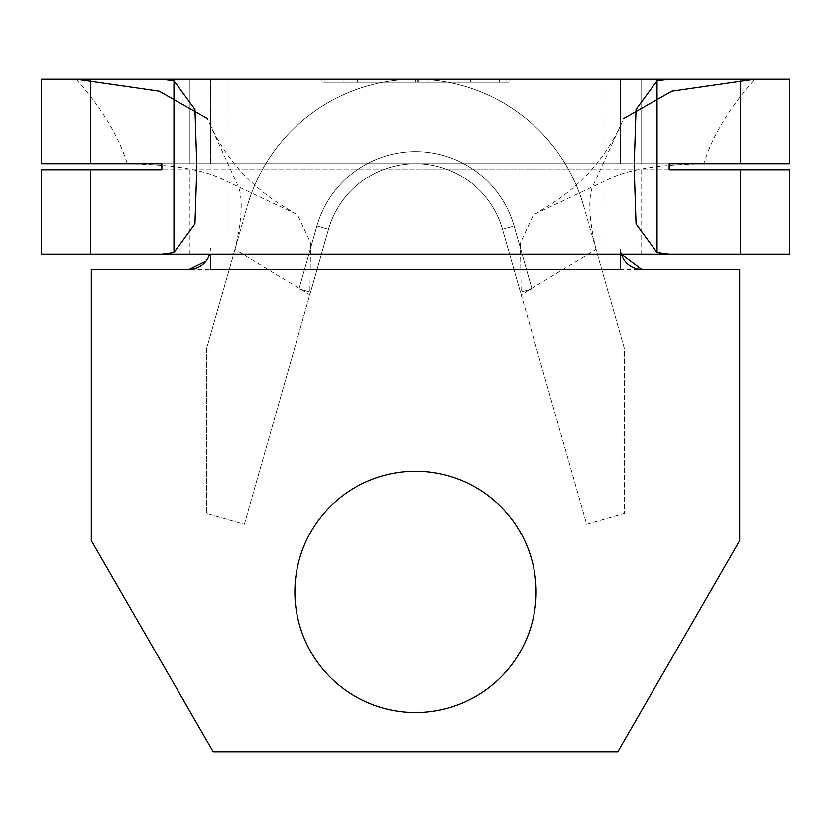 <?xml version="1.0" encoding="UTF-8"?>
<svg xmlns="http://www.w3.org/2000/svg" width="831" height="831" viewBox="0 0 831 831"><rect width="100%" height="100%" fill="white"/><g stroke="black" fill="none" stroke-linecap="round" stroke-linejoin="round"><path stroke-width="0.62" stroke-dasharray="4.16 3.12" d="M415.5 471.291A120.63 120.63 0 0 0 294.87 591.921A120.63 120.63 0 0 0 415.5 712.551A120.63 120.63 0 0 0 536.13 591.921A120.63 120.63 0 0 0 415.5 471.291M603.981 169.721L415.5 169.721L603.981 169.721L603.981 254.161L227.019 254.161L227.019 169.721L415.5 169.721L227.019 169.721M415.5 163.686L603.981 163.686L415.5 163.686M227.019 163.686L227.019 79.246L603.981 79.246L603.981 163.686M739.694 269.234L739.694 540.649L617.807 751.754L213.193 751.754L91.306 540.649L91.306 269.234L739.694 269.234M189.323 79.246L189.323 163.686L210.43 163.686L189.323 163.686L189.323 79.246L41.55 79.246L41.55 163.686L41.55 79.246L41.55 163.686L127.226 163.686C167.696 164.445 197.342 168.662 216.153 176.338L297.488 214.699L310.597 242.891L309.849 294.673L234.976 249.352C241.748 220.849 242.995 200.178 238.726 187.359L207.262 118.501M669.163 79.246L789.45 79.246L789.45 163.686L789.45 79.246L789.45 163.686L703.774 163.686C712.136 136.409 729.151 108.259 754.808 79.246M457.06 79.246L499.597 79.246L457.06 79.246L457.06 82.259L428.069 82.259L428.069 79.246L428.069 82.259L499.597 82.259L499.597 79.246L499.597 82.259L470.595 82.259L470.595 79.246L470.595 82.259L457.06 82.259L457.06 79.246M343.972 79.246L418.398 79.246L343.972 79.246L343.972 82.259L343.972 79.246M234.976 249.352L206.659 348.521L206.659 513.309L244.356 524.07L328.505 229.325A90.475 90.475 0 0 1 502.495 229.325L520.414 292.076L532.006 288.762L520.414 292.076L532.006 288.762L520.414 292.076L532.006 288.762L520.414 292.076L532.006 288.762L520.414 292.076L502.495 229.325L586.644 524.07L624.341 513.309L624.341 348.521L596.024 249.352L521.151 294.673L586.644 524.07L624.341 513.309L624.341 348.521L583.694 206.14A174.915 174.915 0 0 0 247.306 206.14L206.659 348.521L206.659 513.309L244.356 524.07L309.849 294.673M328.505 229.325L310.586 292.076L328.505 229.325L310.586 292.076L328.505 229.325L310.586 292.076L328.505 229.325L310.586 292.076L328.505 229.325L316.902 226.011L328.505 229.325A90.475 90.475 0 0 1 502.495 229.325L514.098 226.011L532.006 288.762L514.098 226.011L532.006 288.762L514.098 226.011L532.006 288.762L514.098 226.011L532.006 288.762L514.098 226.011L502.495 229.325A90.475 90.475 0 0 0 328.505 229.325A90.475 90.475 0 0 1 502.495 229.325A90.475 90.475 0 0 0 328.505 229.325A90.475 90.475 0 0 1 502.495 229.325A90.475 90.475 0 0 0 328.505 229.325A90.475 90.475 0 0 1 502.495 229.325A90.475 90.475 0 0 0 328.505 229.325A90.475 90.475 0 0 1 502.495 229.325M76.192 79.246C101.818 108.207 118.833 136.357 127.226 163.686L703.774 163.686C663.18 164.455 633.534 168.672 614.847 176.338L533.512 214.699L520.403 242.891L521.151 294.673M189.323 169.721L41.55 169.721L41.55 254.161L789.45 254.161L789.45 169.721L189.323 169.721L189.323 254.161M669.163 169.721L161.837 169.721M669.163 163.686L161.837 163.686M641.677 163.686L789.45 163.686L620.57 163.686L641.677 163.686L641.677 79.246L641.677 163.686M41.55 79.246L161.837 79.246M789.45 79.246L641.677 79.246M621.453 254.161A21.107 21.107 0 0 1 620.57 248.126L620.57 254.161M620.57 269.234L620.57 248.126M210.43 254.161L210.43 269.234M210.43 248.126A21.107 21.107 0 0 1 209.547 254.161M596.024 249.352C589.252 220.755 587.995 200.094 592.274 187.359L623.738 118.501M583.694 206.14A174.915 174.915 0 0 0 247.306 206.14M316.902 226.011A102.535 102.535 0 0 1 514.098 226.011A102.535 102.535 0 0 0 316.902 226.011L298.994 288.762L310.586 292.076L298.994 288.762L310.586 292.076L298.994 288.762L310.586 292.076L298.994 288.762L310.586 292.076L298.994 288.762L316.902 226.011A102.535 102.535 0 0 1 514.098 226.011A102.535 102.535 0 0 0 316.902 226.011L298.994 288.762L316.902 226.011A102.535 102.535 0 0 1 514.098 226.011A102.535 102.535 0 0 0 316.902 226.011L298.994 288.762L316.902 226.011A102.535 102.535 0 0 1 514.098 226.011A102.535 102.535 0 0 0 316.902 226.011L298.994 288.762L316.902 226.011M415.5 82.259L415.5 79.246L415.5 82.259L322.013 82.259L508.988 82.259L325.025 82.259L505.975 82.259L415.5 82.259L415.5 79.246L415.5 82.259M322.013 82.259L322.013 79.246L322.013 82.259M508.988 82.259L508.988 79.246L508.988 82.259M325.025 82.259L325.025 79.246L325.025 82.259M505.975 82.259L505.975 79.246L505.975 82.259M343.972 82.259L418.398 82.259L418.398 79.246L418.398 82.259L357.507 82.259L357.507 79.246L357.507 82.259L417.432 82.259L417.432 79.246L417.432 82.259L357.507 82.259L357.507 79.246L357.507 82.259L417.432 82.259L417.432 79.246L417.432 82.259L343.972 82.259M620.57 163.686L620.57 79.246L620.57 163.686M210.43 79.246L210.43 163.686L210.43 79.246M641.677 254.161L641.677 169.721M539.984 210.897C577.026 190.039 604.095 161.1 621.183 124.089M209.817 124.089C226.905 161.1 253.964 190.029 291.006 210.887"/><path stroke-width="1.25" d="M415.5 471.291A120.63 120.63 0 0 0 294.87 591.921A120.63 120.63 0 0 0 415.5 712.551A120.63 120.63 0 0 0 536.13 591.921A120.63 120.63 0 0 0 415.5 471.291M227.019 254.161L603.981 254.161M603.981 79.246L227.019 79.246M209.547 254.161A21.107 21.107 0 0 1 189.323 269.234L91.306 269.234L91.306 540.649L213.193 751.754L617.807 751.754L739.694 540.649L739.694 269.234L641.677 269.234A21.107 21.107 0 0 1 621.453 254.161M669.163 254.161L657.051 252.541L636.047 223.965L634.136 166.647L636.047 109.443L657.051 80.856L669.163 79.246L789.45 79.246L789.45 163.686L669.163 163.686L669.163 169.721L789.45 169.721L789.45 254.161L161.837 254.161L173.949 252.541L194.953 223.965L196.864 166.761L194.953 109.443L173.949 80.856L173.949 252.541M641.677 79.246L41.55 79.246L41.55 163.686L161.837 163.686L161.837 169.721L90.413 169.721L90.413 254.161L161.837 254.161M189.323 79.246L161.837 79.246L173.949 80.856M90.413 169.721L41.55 169.721L41.55 254.161L90.413 254.161M207.262 118.501L159.074 91.192L76.192 79.246L754.808 79.246L671.947 91.192L623.738 118.501M210.43 254.161L210.43 269.234L620.57 269.234L620.57 254.161M621.463 254.161L641.677 269.234M189.323 269.234L206.015 261.038M90.413 79.246L90.413 163.686M657.051 80.856L657.051 252.541M740.587 169.721L740.587 254.161M740.587 79.246L740.587 163.686"/></g></svg>
